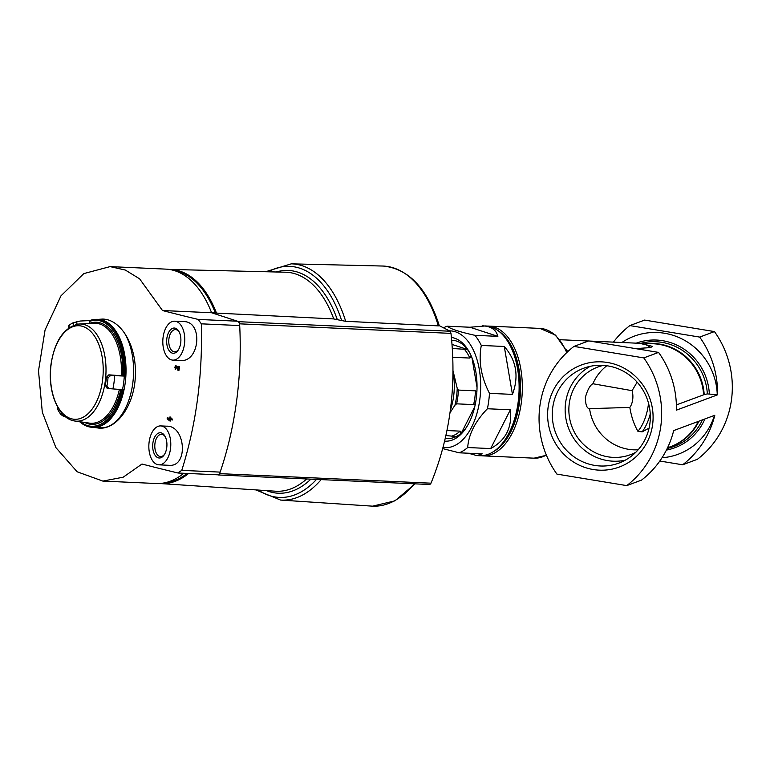 <?xml version="1.0" encoding="UTF-8"?>
<svg xmlns="http://www.w3.org/2000/svg" width="770" height="770" viewBox="0 0 770 770"><rect width="100%" height="100%" fill="white"/><g stroke="black" fill="none" stroke-linecap="round" stroke-linejoin="round"><path stroke-width="1.16" d="M638.138 449.786A46.758 45.103 69.6 0 1 589.579 408.639C586.933 408.639 585.518 404.914 585.354 397.464C587.549 389.726 590.061 385.154 592.9 383.739A46.758 45.103 69.6 0 1 606.827 365.74M603.401 365.384A46.758 45.103 -110.4 0 0 597.838 367.04A46.758 45.103 -110.4 0 0 569.271 403.47A46.758 45.103 -110.4 0 0 569.29 416.195A46.758 45.103 -110.4 0 0 630.495 454.685A46.758 45.103 -110.4 0 0 635.789 452.298M649.081 428.101L642.17 431.864L637.926 431.325C634.037 424.636 631.342 416.666 629.831 407.426L589.579 408.639M592.9 383.739L632.064 390.669L637.156 382.17M468.353 453.222L476.803 455.59L479.594 455.715A64.95 36.517 -87.4 0 0 505.178 439.535A64.95 36.517 -87.4 0 0 509.471 344.373A64.95 36.517 -87.4 0 0 485.456 325.951L469.969 327.24L447.004 326.201A64.95 36.517 -87.4 0 0 443.616 327.837M469.969 327.24L497.872 336.355C496.188 329.801 491.116 326.288 482.665 325.825M497.872 336.355L474.907 335.316A64.95 36.517 -87.4 0 1 481.308 345.451C478.363 361.005 481.086 376.973 489.479 393.355L512.445 394.384C519.124 376.357 516.4 360.389 504.273 346.481L481.308 345.451M476.803 455.59L482.193 453.848L459.228 452.808A64.95 36.517 -87.4 0 0 467.688 447.534L490.654 448.573C505.736 440.353 512.31 427.427 510.385 409.784L487.42 408.755A64.95 36.517 -87.4 0 0 489.479 393.355M443.029 447.437A58.453 32.86 -87.4 0 0 480.528 391.766A58.453 32.86 -87.4 0 0 449.449 330.85M459.228 452.808L442.721 448.602M487.42 408.755C475.215 421.402 468.632 434.328 467.688 447.534M447.004 326.201C450.662 328.983 459.959 332.024 474.907 335.316M676.387 404.914L704.194 394.615A53.38 51.484 -110.4 0 0 644.49 343.872M652.411 346.346L650.631 347.578A54.555 30.675 -87.4 0 0 639.62 343.314L652.411 346.346M635.568 348.618L650.631 347.578M621.89 342.515A62.996 60.763 -110.4 0 1 683.972 339.994A62.996 60.763 -110.4 0 1 717.255 394.789L707.341 393.903L704.194 394.615M662.017 457.755A62.996 60.763 -110.4 0 0 714.483 415.386M626.751 485.61L641.525 480.105A92.516 89.243 69.6 0 0 673.683 430.584L714.801 415.271A92.516 89.243 69.6 0 1 682.644 464.791L697.418 459.286A92.516 89.243 69.6 0 0 714.454 331.581L699.68 337.087A92.516 89.243 69.6 0 1 717.524 394.837L676.416 410.15A92.516 89.243 69.6 0 0 658.571 352.4L643.797 357.906A92.516 89.243 69.6 0 1 626.751 485.61L556.922 474.108A92.516 89.243 69.6 0 1 573.958 346.404L643.797 357.906M613.411 342.13A92.516 89.243 69.6 0 1 629.85 325.585L644.625 320.079L714.454 331.581M629.85 325.585L699.68 337.087M682.644 464.791L659.813 461.028M573.958 346.404L588.732 340.898L658.571 352.4M593.218 469.527A54.439 52.514 69.6 0 1 558.664 381.795A54.439 52.514 69.6 0 1 649.187 396.704A54.439 52.514 69.6 0 1 593.218 469.527M481.202 455.725A64.95 36.517 -87.4 0 0 482.809 455.859A64.95 36.517 -87.4 0 0 522.224 392.623A64.95 36.517 -87.4 0 0 488.671 326.095A64.95 36.517 -87.4 0 0 487.064 326.085M493.147 451.817A63.65 35.786 -87.4 0 0 520.414 392.546A63.65 35.786 -87.4 0 0 498.594 331.052M505.178 439.535L506.419 437.678A62.351 35.054 -87.4 0 0 510.539 346.327L509.471 344.373M444.627 441.114A51.956 29.212 -87.4 0 0 465.879 428.226A51.956 29.212 -87.4 0 0 469.315 352.092A51.956 29.212 -87.4 0 0 451.422 337.472M490.654 448.573L510.385 409.784M512.445 394.384L504.273 346.481M445.329 438.14A49.145 27.633 -87.4 0 0 447.861 438.467A49.145 27.633 -87.4 0 0 466.543 427.186M469.892 353.18A49.145 27.633 -87.4 0 0 452.298 340.273A49.145 27.633 -87.4 0 0 451.682 340.253M594.671 465.398A50.599 48.808 69.6 0 1 552.61 420.324A50.599 48.808 69.6 0 1 583.641 368.243A50.599 48.808 69.6 0 1 649.88 423.654A50.599 48.808 69.6 0 1 618.974 463.068A50.599 48.808 69.6 0 1 594.671 465.398M625.221 460.2A50.599 48.808 69.6 0 1 568.433 427.899A50.599 48.808 69.6 0 1 590.244 366.318M629.831 407.426A12.994 7.305 -87.4 0 0 632.064 390.669M637.926 431.325A41.57 23.37 -87.4 0 0 648.533 403.268M642.17 431.864A44.169 24.832 -87.4 0 0 650.246 413.914M453.01 370.736L457.216 388.282L458.439 390.072L475.475 390.842L476.861 391.988M475.388 403.673L473.637 404.606L456.6 403.836L454.954 405.203L450.017 412.71M456.446 436.571L445.907 435.55M446.966 430.546L460.142 431.142L460.672 433.943M471.153 355.836L469.892 358.06L452.856 357.29A47.471 26.69 92.6 0 0 452.779 357.136M452.327 348.473L466.899 349.464M453.001 372.16A43.986 24.736 92.6 0 1 450.363 410.141M217.631 474.782L218.045 474.917A2.599 1.463 -87.4 0 0 218.266 474.965A2.599 1.463 -87.4 0 0 219.623 473.637A233.81 131.458 -87.4 0 0 239.605 323.833A2.599 1.463 -87.4 0 0 238.488 321.677L238.084 321.542M187.11 473.415A106.52 59.887 92.6 0 1 164.482 482.857M174.068 270.511A106.52 59.887 92.6 0 1 215.321 312.889L211.577 312.716M169.092 269.433L170.055 269.442A107.184 60.262 92.6 0 1 216.476 313.092L215.321 312.889M306.701 478.95A109.619 61.629 92.6 0 1 276.324 491.25A109.619 61.629 92.6 0 1 275.593 491.212L159.428 483.493M170.055 269.442L285.487 272.214A109.619 61.629 92.6 0 1 286.219 272.233A109.619 61.629 92.6 0 1 333.737 318.924L341.649 320.57A115.644 65.017 92.6 0 0 268.239 271.8M216.476 313.092L333.737 318.924M310.887 479.142A111.496 62.688 92.6 0 1 266.353 490.596M276.228 271.993A111.496 62.688 92.6 0 1 337.25 319.492M316.528 479.392A115.644 65.017 92.6 0 1 258.383 490.067M265.64 271.733L291.262 263.841A118.243 66.48 92.6 0 1 345.672 321.292L341.649 320.57M414.27 483.81A120.168 67.558 92.6 0 1 372.555 506.159A120.168 67.558 92.6 0 1 371.756 506.111L280.598 500.067L255.794 489.893M291.262 263.841L382.594 266.035A120.168 67.558 92.6 0 1 383.402 266.064A120.168 67.558 92.6 0 1 438.322 325.874L345.672 321.292M439.266 325.662L438.322 325.874L439.266 325.662L450.181 331.235L450.989 333.381C456.687 386.521 450.026 436.455 430.998 483.185L429.872 484.513L218.266 474.965M477.025 387.435L471.972 357.771M467.438 349.474L452.038 344.44M461.355 433.058L474.734 406.762M164.578 454.281A11.127 6.256 92.6 0 1 160.555 456.552A11.127 6.256 92.6 0 1 154.963 443.443A11.127 6.256 92.6 0 1 161.565 434.319A11.127 6.256 92.6 0 1 165.367 436.946M178.553 349.561A11.127 6.256 92.6 0 1 174.53 351.832A11.127 6.256 92.6 0 1 168.938 338.723A11.127 6.256 92.6 0 1 175.531 329.599A11.127 6.256 92.6 0 1 179.333 332.226M162.489 310.531A618.599 78.886 -172.4 0 0 198.237 319.435L201.316 323.833C202.751 375.567 196.234 424.414 181.758 470.374L177.755 472.934A618.599 78.886 7.6 0 1 142.007 464.031L123.181 477.198L102.862 481.096L77.135 471.779L55.883 447.591L42.302 412.142L38.5 370.842L45.064 329.983L60.994 295.824L83.824 273.591L110.11 266.613L125.337 270.058L139.63 278.846L162.489 310.531L211.586 312.745L237.468 321.206A5.198 2.926 92.6 0 1 239.701 325.566A233.81 131.458 92.6 0 1 220.143 472.106A5.198 2.926 92.6 0 1 217.429 474.792L178.39 473.03M97.742 319.386L102.602 319.069C120.284 319.204 135.664 343.824 135.376 371.91C136.04 402.267 118.031 429.872 98.907 428.12L94.469 427.466M170.209 420.998A602.39 492.213 -71.9 0 1 170.343 419.525A623.276 79.483 7.6 0 0 172.153 419.968A601.755 491.693 -71.9 0 1 172.239 419.072A623.315 79.493 -172.4 0 1 170.43 418.63A602.39 492.213 -71.9 0 1 170.574 417.157A623.373 79.493 -172.4 0 1 169.881 416.984A602.64 492.405 108.1 0 0 169.737 418.457A623.315 79.493 -172.4 0 1 167.244 417.841A603.497 493.108 108.1 0 0 167.157 418.736A622.42 284.65 23 0 0 169.506 420.824A623.209 79.474 7.6 0 0 170.209 420.998L170.488 421.007A602.053 491.934 -71.9 0 1 170.622 419.592M169.737 418.399A622.978 79.445 -172.4 0 1 167.523 417.85L167.244 417.841M172.153 419.968L172.432 419.977A601.418 491.414 -71.9 0 1 172.519 419.082A622.978 79.445 -172.4 0 1 170.719 418.639A602.053 491.934 -71.9 0 1 170.863 417.167A623.046 79.454 -172.4 0 1 170.16 416.994L169.881 416.984M175.464 369.504A602.64 492.415 -71.9 0 1 175.618 368.609L175.339 368.599A602.977 492.694 -71.9 0 0 175.185 369.485L175.464 369.504M175.56 366.539L176.205 367.011A609.099 413.962 41.6 0 0 177.716 370.11A623.373 79.493 7.6 0 0 178.688 370.351A601.755 491.693 -71.9 0 1 179.343 366.52A623.209 79.474 -172.4 0 1 178.64 366.347A602.005 491.895 108.1 0 0 178.14 369.234A608.897 413.827 -138.4 0 1 176.821 366.52L175.887 365.644L177.1 366.539A608.56 413.596 -138.4 0 0 178.216 368.82M178.688 370.351L178.967 370.36A601.418 491.414 -71.9 0 1 179.622 366.539A622.882 79.435 -172.4 0 1 178.919 366.366L178.64 366.347M183.443 321.6C203.501 320.975 199.776 363.045 180.19 360.447L172.903 360.119A19.481 10.953 92.6 0 1 163.105 337.173A19.481 10.953 92.6 0 1 174.665 321.196A19.481 10.953 92.6 0 1 184.733 341.149A19.481 10.953 92.6 0 1 172.903 360.119M160.689 425.916A19.481 10.953 92.6 0 1 170.757 445.869A19.481 10.953 92.6 0 1 158.938 464.839A19.481 10.953 92.6 0 1 149.139 441.884A19.481 10.953 92.6 0 1 160.689 425.916L166.647 426.185C185.541 425.329 188.708 467.284 169.044 465.292M175.599 365.625L175.185 369.485M176.205 367.011C174.751 366.51 174.463 367.04 175.339 368.599M183.799 473.271A107.3 60.32 92.6 0 1 156.175 483.502L102.862 481.096M110.11 266.613L165.848 269.125A107.3 60.32 92.6 0 1 211.586 312.745M101.688 427.86A54.555 30.675 -87.4 0 0 102.323 428.014M169.65 419.352A623.276 79.483 -172.4 0 1 168.669 419.111A622.362 284.621 23 0 0 169.593 419.929A602.64 492.405 -71.9 0 1 169.65 419.352M169.044 419.198A622.035 284.467 23 0 0 169.612 419.708M166.859 338.396A12.638 7.103 92.6 0 1 171.999 328.626A12.638 7.103 92.6 0 1 179.025 331.62A12.638 7.103 92.6 0 1 178.188 350.138A12.638 7.103 92.6 0 1 169.949 351.649A12.638 7.103 92.6 0 1 166.859 338.396M152.883 443.116A12.638 7.103 92.6 0 1 158.023 433.346A12.638 7.103 92.6 0 1 165.059 436.34A12.638 7.103 92.6 0 1 164.222 454.849A12.638 7.103 92.6 0 1 155.973 456.369A12.638 7.103 92.6 0 1 152.883 443.116M69.406 326.085L68.761 325.498A51.706 29.067 92.6 0 1 73.189 322.745L80.118 321.032L89.782 320.57A54.025 30.377 92.6 0 1 90.292 320.378A54.025 30.377 92.6 0 1 95.99 319.329L96.905 319.309A54.083 30.405 92.6 0 1 97.809 319.319A54.083 30.405 92.6 0 1 125.934 374.73A54.083 30.405 92.6 0 1 92.929 427.379A54.083 30.405 92.6 0 1 92.025 427.311L91.12 427.206A54.025 30.377 92.6 0 1 85.537 425.646A54.025 30.377 92.6 0 1 79.907 421.922M103.064 427.918A54.169 30.454 92.6 0 1 102.766 427.908L100.629 427.812A54.169 30.454 92.6 0 1 100.456 427.802L92.929 427.379M95.99 319.329A54.025 30.377 92.6 0 1 124.913 376.106L110.707 375.442L108.021 377.829A51.706 29.067 92.6 0 1 106.943 385.876L108.945 388.6L123.094 389.716A54.025 30.377 92.6 0 1 91.12 427.206M106.626 387.897L108.945 388.6M64.382 415.8L63.958 416.628L60.936 414.539A51.706 29.067 92.6 0 1 57.586 409.245L57.808 407.388M122.709 375.567A51.118 28.74 92.6 0 0 89.657 323.313L89.349 321.485A53.043 29.818 92.6 0 1 123.778 375.914L108.84 374.836L106.385 377.29A48.722 27.393 92.6 0 1 105.307 385.347L107.088 387.993M123.778 375.914L124.913 376.106M89.349 321.485L90.292 320.378M703.607 394.769A53.255 51.369 -110.4 0 0 645.231 344.017M707.341 393.903A54.246 52.331 -110.4 0 0 640.621 343.372M667.205 448.496A54.246 52.331 -110.4 0 0 702.413 419.881M667.937 447.668A53.38 51.484 -110.4 0 0 698.968 421.171M709.343 393.942A55.748 53.765 -110.4 0 0 636.222 343.16M666.416 450.094A55.748 53.765 -110.4 0 0 704.887 418.967M667.532 447.813L670.689 446.639A53.255 51.369 -110.4 0 0 698.323 421.402M567.74 351.659A54.555 30.675 -87.4 0 0 566.171 349.416M546.431 455.272L534.053 458.169A64.95 36.517 -87.4 0 0 546.334 455.041M566.72 352.622A64.95 36.517 -87.4 0 0 539.914 328.405L488.671 326.095M475.475 390.842A47.471 26.69 92.6 0 1 473.637 404.606M460.142 431.142A47.471 26.69 92.6 0 1 452.577 435.849M464.166 349.012A47.471 26.69 92.6 0 1 469.892 358.06M458.439 390.072A47.471 26.69 92.6 0 1 456.6 403.836M457.216 388.282A46.826 26.324 92.6 0 1 454.954 405.203M188.583 473.483A107.184 60.262 92.6 0 1 160.391 483.57M321.186 479.604A118.243 66.48 92.6 0 1 280.598 500.067M450.181 331.235L238.488 321.677M430.998 483.185L219.623 473.637M450.989 333.381L239.605 323.833M201.316 323.833L239.701 325.566M181.758 470.374L220.143 472.106M198.237 319.435L237.468 321.206M97.809 319.319L105.336 319.579A54.169 30.454 92.6 0 1 105.519 319.589A54.169 30.454 92.6 0 1 107.069 319.723M123.758 331.937A54.169 30.454 92.6 0 1 131.035 392.642A54.169 30.454 92.6 0 1 100.629 427.812M114.682 375.673A53.12 29.866 92.6 0 1 112.911 388.956M124.297 376.087A53.996 30.357 92.6 0 1 122.488 389.678M82.968 326.47A46.835 26.334 92.6 0 1 102.487 380.9A46.835 26.334 92.6 0 1 70.676 418.553A46.835 26.334 92.6 0 1 51.157 364.123A46.835 26.334 92.6 0 1 82.968 326.47M121.314 375.356A50.079 28.153 92.6 0 0 94.691 323.217L78.53 324.074A48.635 27.345 92.6 0 1 105.702 377.252A48.635 27.345 92.6 0 1 74.161 420.911L90.177 423.221A50.079 28.153 92.6 0 0 119.389 389.456M120.813 389.553A51.118 28.74 92.6 0 1 85.162 422.672M121.93 389.639A53.043 29.818 92.6 0 1 80.869 422.066M57.586 409.245L58.193 408.052M60.936 414.539L61.706 413.028M106.943 385.876L105.307 385.347M108.021 377.829L106.385 377.29M110.707 375.442L108.84 374.836M73.189 322.745L73.622 325.286M76.634 321.581L77.096 324.286M68.761 325.498L69.136 327.702M639.62 343.314L589.666 341.052M588.463 341.004L559.982 339.714M534.053 458.169L482.809 455.859M539.914 328.405L555.526 335.094L567.384 351.996M415.088 483.849L394.856 500.875L372.555 506.159M383.402 266.064C408.841 268.797 427.475 288.683 439.295 325.71M174.665 321.196L183.443 321.591M158.938 464.839L169.044 465.301M105.519 319.589L106.712 319.637M78.53 324.074C63.958 327.385 54.805 340.696 51.051 364.017C47.249 390.255 57.596 418.149 74.161 420.911M68.347 326.028L68.684 328.02M85.537 425.646L79.849 421.912"/></g></svg>
